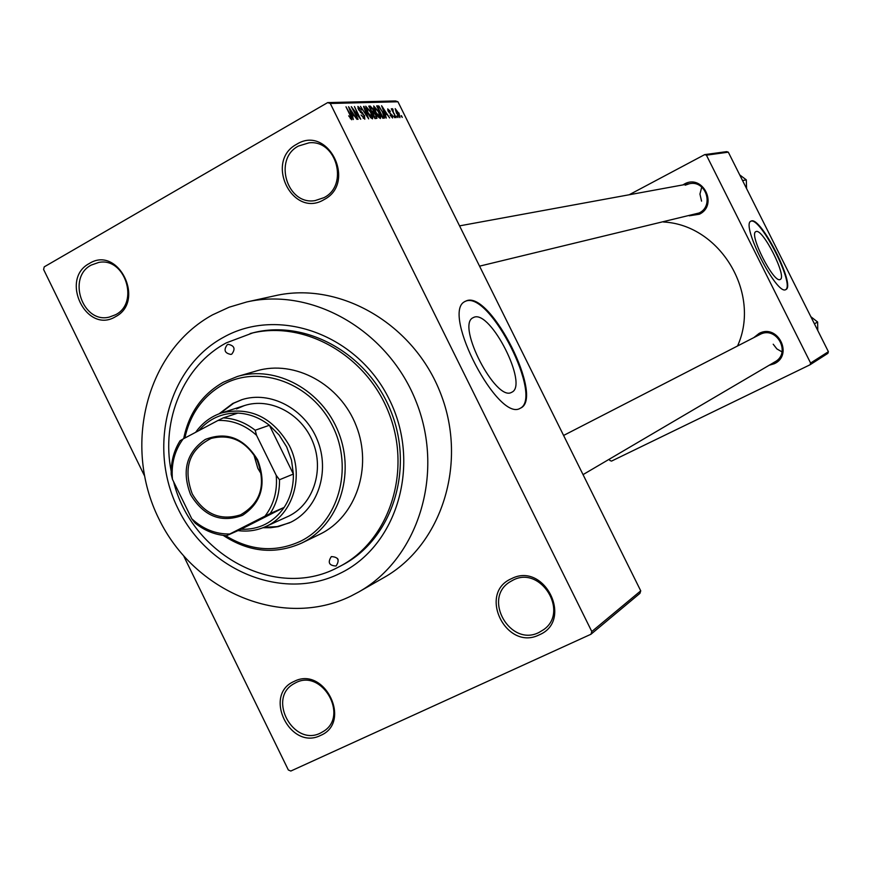 <?xml version="1.0" encoding="UTF-8"?>
<svg xmlns="http://www.w3.org/2000/svg" width="872" height="872" viewBox="0 0 872 872"><rect width="100%" height="100%" fill="white"/><g stroke="black" fill="none" stroke-linecap="round" stroke-linejoin="round"><path stroke-width="1.31" d="M324.057 199.601C292.611 218.872 264.194 161.276 296.698 144.251C328.134 124.38 357.062 182.815 324.057 199.601M298.464 146.038C272.925 159.064 287.171 205.639 315.119 200.593L323.981 197.65C348.996 185.311 336.516 139.498 309.004 142.834L298.464 146.038M539.223 634.86C506.24 651.613 477.398 593.167 511.461 578.692C544.455 561.35 573.82 620.657 539.223 634.86M513.052 580.12L509.782 581.973C482.347 598.672 510.316 647.253 538.94 632.483L543.747 629.584C569.46 611.675 540.618 565.328 513.052 580.12M320.536 735.445C290.136 750.956 262.646 694.722 294.082 681.435C324.46 665.391 352.43 722.408 320.536 735.445M295.782 682.711L293.472 683.975C267.224 698.81 293.624 746.944 320.46 733.08L323.872 731.128C348.985 715.367 321.855 668.715 295.782 682.711M115.442 316.732C86.459 334.565 59.34 279.127 89.358 263.475C118.32 245.097 145.897 301.309 115.442 316.732M91.222 265.088C66.664 277.59 82.818 324.013 109.305 317.092L115.54 314.748C139.793 302.824 124.947 256.815 98.656 262.461L91.222 265.088M511.395 392.433L511.929 392.171C528.476 384.857 490.816 310.279 474.096 317.223L472.678 317.899C456.59 326.074 495.852 401.621 511.395 392.433M520.126 408.336L520.606 408.096C544.422 397.872 490.99 291.433 466.727 300.677L464.427 301.777C441.559 313.767 498.283 422.19 520.126 408.336M520.083 408.358C543.572 397.676 490.249 291.793 466.062 301.025L464.95 301.429M682.896 184.919L684.291 184.09C702.668 173.43 718.561 205.149 699.377 214.229L689.272 215.809M479.556 266.156L699.115 212.986C714.419 205.934 705.797 179.872 689.425 183.72L685.196 185.18M753.8 337.627L759.065 333.453C777.737 323.272 793.716 355.155 774.227 363.744L769.18 365.259M773.922 362.425L774.925 361.88C791.623 352.997 776.494 325.376 759.926 334.477L563.595 435.455M339.699 573.536C282.55 601.778 207.83 570.68 178.019 508.681C147.401 447.085 167.707 367.439 223.57 337.257C278.942 306.137 357.749 334.521 389.293 399.43C421.699 463.904 397.305 546.264 339.699 573.536M350.817 596.143L358.588 592.044C417.797 558.865 444.666 474.771 416.696 403.06C389.293 331.12 312.939 286.823 246.765 301.963L229.173 307.195L212.561 314.847C146.256 351.111 122.516 445.614 158.769 518.633C194.075 592.132 282.572 629.431 350.817 596.143M358.588 592.044L383.811 577.635C441.635 545.218 467.926 463.435 440.752 393.784C414.146 323.915 339.764 280.937 275.138 295.717L246.765 301.963M737.548 345.977C761.387 293.428 720.13 224.78 663.472 222M780.124 279.487L780.233 279.432C787.383 276.991 762.804 228.257 756.079 231.538L755.795 231.669C748.645 234.165 773.846 283.705 780.124 279.487M785.759 289.613L785.857 289.558C796.082 286.081 761.093 216.572 751.348 220.976L750.879 221.183C740.655 224.791 776.919 295.935 785.759 289.613M785.607 289.668C795.166 285.155 760.504 216.812 750.901 221.205L750.77 221.248M397.131 115.856L397.992 117.589L396.76 116.063M393.872 113.077L396.15 117.666L391.299 108.826L392.455 110.221L392.149 108.673L392.901 109.098L393.512 113.284M393.97 115.987L394.842 117.731L393.61 116.194M392.302 115.071L392.607 117.993L390.057 115.169L392.008 116.717L391.953 115.311L388.225 111.354L387.713 108.902L390.362 111.278L388.672 110.046L388.607 111.147L391.931 115.278M385.326 114.385L386.252 118.102L381.587 105.741L389.664 117.949L386.95 114.319L384.933 114.614M380.377 118.527L378.045 116.641L375.461 112.39L373.696 105.959L379.069 112.106L380.802 116.576L380.377 118.527M372.475 118.875L370.11 116.968L367.493 112.684L365.728 106.199L371.178 112.401L372.922 116.903L372.475 118.875M351.765 119.78L348.68 115.834L351.045 118.287L351.111 117.295L345.988 106.787L350.795 115.453L351.765 119.78M397.948 101.773L330.281 103.485L327.676 102.602L395.517 100.956L397.948 101.773L640.735 590.835L639.939 593.352L590.954 634.249L290.812 771.044L288.338 769.976L183.916 556.434M330.281 103.485L591.805 631.546L640.735 590.835M352.419 115.682L353.334 119.54L348.549 106.711L357.019 119.388L354.163 115.616L351.994 115.932M353.051 109.153L358.087 119.333L351.285 106.635L358.992 116.728L354.446 106.537L360.736 119.224L352.648 109.382M364.518 115.486L364.801 119.213L361.041 115.006L364.115 117.731L364.038 115.529L358.588 109.763L357.891 106.428L361.651 109.981L359.035 107.736L359.101 109.796L362.283 112.51L364.125 115.714M363.973 106.264L368.66 118.875L360.485 106.362L367.668 117.415L363.548 106.504M376.105 114.821L376.955 118.33L374.96 118.603L368.769 106.122L370.273 106.079L373.162 109.164L375.712 115.039M382.895 111.889L384.672 118.003L382.819 118.254L376.682 105.883L378.884 106.057L382.525 112.096M398.951 112.957L399.986 117.666L396.455 113.142L395.201 108.629L398.591 113.164M401.425 115.671L402.286 117.404L401.066 115.878M327.676 102.602L44.243 266.854L43.6 269.481L144.283 475.393M609.256 459.217L609.888 460.492L611.523 461.103L810.034 364.779L810.6 363.046L828.4 351.699L827.855 353.367L810.034 364.779M706.418 155.172L704.696 154.617L726.67 151.641L728.316 152.175L706.418 155.172L810.6 363.046M728.316 152.175L828.4 351.699M704.696 154.617L629.159 194.772M590.954 634.249L591.805 631.546M173.615 481.704C191.568 554.647 275.127 600.176 336.93 567.89L342.391 565.045C391.495 539.474 414.265 471.033 391.506 412.761C369.27 354.294 306.454 318.847 252.88 332.853L226.328 342.86C183.632 365.521 160.84 419.857 171.174 471.185M350.348 118.69L351.045 118.287M350.479 110.461L351.852 114.188L353.258 114.134L349.519 108.03L350.043 110.711M351.667 115.05L353.258 114.134M363.188 118.265L364.115 117.731M357.978 108.346L358.675 107.943M361.357 113.055L362.283 112.51M371.003 118.003L372.922 116.903M366.84 107.496L367.995 112.684L372.028 117.295L370.676 112.379L366.84 107.496M365.695 108.161L366.502 107.692M370.894 117.894L371.755 117.415M369.085 106.755L370.273 106.079M369.597 107.779L371.821 111.289L373.183 111.115L373.162 109.164M372.104 112.837L373.925 111.79M372.78 109.382L369.979 107.561M371.679 111.976L373.009 111.224M372.551 112.75L374.72 117.121L376.115 116.957L375.625 114.842L373.499 112.706L372.159 112.968M378.917 117.655L380.802 116.576M374.797 107.245L375.952 112.401L379.92 116.957L378.579 112.085L374.797 107.245M373.663 107.899L374.459 107.441M377.238 106.994L378.884 106.057M377.87 107.321L382.568 116.783L383.865 116.586L382.416 111.889L379.516 107.518L377.5 107.529M382.372 117.349L383.429 116.75M383.44 109.349L384.781 112.946L386.089 112.891L382.503 107.016L383.037 109.578M384.607 113.742L386.089 112.891M392.226 109.48L392.901 109.098M392.204 110.668L392.891 110.275L392.204 110.657M396.073 109.785L396.902 113.12L399.507 116.347L398.537 113.055L396.073 109.785M336.003 566.015L336.112 565.95C339.873 560.107 338.292 556.99 331.382 556.598L331.305 556.63C327.501 562.462 329.06 565.59 336.003 566.015M231.832 354.076C235.647 348.855 234.437 345.617 228.213 344.342L227.243 344.723C223.439 349.977 224.66 353.215 230.917 354.435L231.832 354.076M262.984 527.724L270.723 527.713L278.342 526.612L290.986 522.132C317.953 508.834 330.216 471.469 317.419 440.164C304.96 408.717 270.309 390.438 241.74 399.714L232.726 403.496L219.079 413.819M242.198 399.572L233.663 403.202L220.093 413.448M225.51 535.615C250.351 550.853 275.312 552.75 300.404 541.305C338.314 522.928 353.912 468.591 332.624 426.114C311.893 383.342 260.183 364.115 223.352 384.41C203.045 395.921 190.216 413.797 184.842 438.038M183.665 438.671C188.875 413.143 202.108 394.329 223.363 382.219L237.348 376.497C275.999 364.878 322.313 390.144 338.674 432.697C355.46 475.077 338.51 525.097 302.224 542.798L301.581 543.125C275.04 554.821 248.923 552.238 223.221 535.386M318.999 534.656L320.286 534.024C356.005 516.606 372.715 467.49 356.256 425.928C340.211 384.192 294.682 359.449 256.63 370.883L237.348 376.497M236.476 408.924L244.28 405.622C270.069 397.087 301.45 413.481 312.797 441.853C324.428 470.095 313.43 503.918 289.057 515.973L265.339 526.732C256.684 530.579 247.572 531.865 238.012 530.612M339.917 566.364C389.13 540.727 411.944 472.112 389.13 413.688C366.829 355.057 303.848 319.501 250.166 333.54M263.987 527.32L277.165 526.612L289.689 522.764M338.205 559.857L337.464 558.418M742.562 180.58L746.301 179.85L746.585 188.603M701.753 187.044L699.943 194.064L701.557 201.138M739.696 174.88L746.301 179.85M190.587 494.653C181.529 470.858 186.434 452.448 205.302 439.444C226.687 431.182 244.138 437.995 257.654 459.871C266.756 484.058 261.709 502.545 242.525 515.352C221.096 523.222 203.786 516.322 190.587 494.653M257.164 460.209C245.86 440.872 230.502 433.613 211.111 438.431C189.126 449.56 182.837 468.046 192.232 493.879C204.222 514.164 220.333 521.151 240.563 514.829C260.815 503.057 266.341 484.843 257.164 460.209M253.774 454.41L257.84 468.319L261.458 474.346M195.677 432.294C202.293 422.942 210.893 416.5 221.477 412.968C250.133 406.319 272.762 417.208 289.362 445.647C304.906 475.698 292.992 515.145 265.339 526.732M229.718 534.024L226.546 535.691C215.068 534.896 204.571 530.677 195.055 523.026L191.764 518.775C202.925 529.086 215.58 534.165 229.718 534.024L265.012 516.126C273.819 504.594 277.547 491.012 276.228 475.371L279.498 479.742C279.705 492.364 276.598 503.645 270.178 513.564L284.13 507.417L240.999 529.282C259.082 529.838 273.459 522.557 284.13 507.417C290.496 497.629 293.57 486.5 293.373 474.052L291.51 460.165L286.67 446.9L279.16 435.041L269.394 425.264C259.769 417.721 249.239 413.677 237.816 413.11C222.109 412.838 209.117 418.669 198.849 430.615M279.498 479.742L293.373 474.052L269.394 425.264L255.191 430.245L256.553 435.324C245.108 424.958 232.279 419.999 218.065 420.435L183.131 438.954C174.618 450.519 171.054 463.98 172.46 479.338L191.764 518.775M172.46 479.338L171.195 474.292C170.901 461.888 173.855 450.715 180.046 440.785L183.131 438.954M240.999 529.282L226.546 535.691M270.178 513.564L265.012 516.126M276.228 475.371L256.553 435.324M218.065 420.435L223.221 417.895C234.775 418.473 245.435 422.593 255.191 430.245M237.816 413.11L223.221 417.895M773.213 344.222L776.865 348.92L782.01 351.874M814.404 323.795L817.631 322.019L817.773 330.51M810.851 316.71L817.631 322.019M360.343 112.325L361.095 111.889M371.625 111.889L372.736 111.256M376.966 106.449L378.012 105.85M389.141 112.804L389.904 112.368M351.1 118.276L350.359 118.701M364.234 117.709L363.221 118.298M358.73 107.856L357.967 108.291M366.545 107.627L365.684 108.117M371.843 117.393L370.916 117.916M374.513 107.376L373.652 107.866M383.625 116.717L382.405 117.415M388.443 110.134L387.844 110.472M301.581 543.125L319.643 534.34M459.555 225.87L689.425 183.72M774.925 361.88L583.041 474.619M221.477 412.968L244.28 405.622"/></g></svg>
